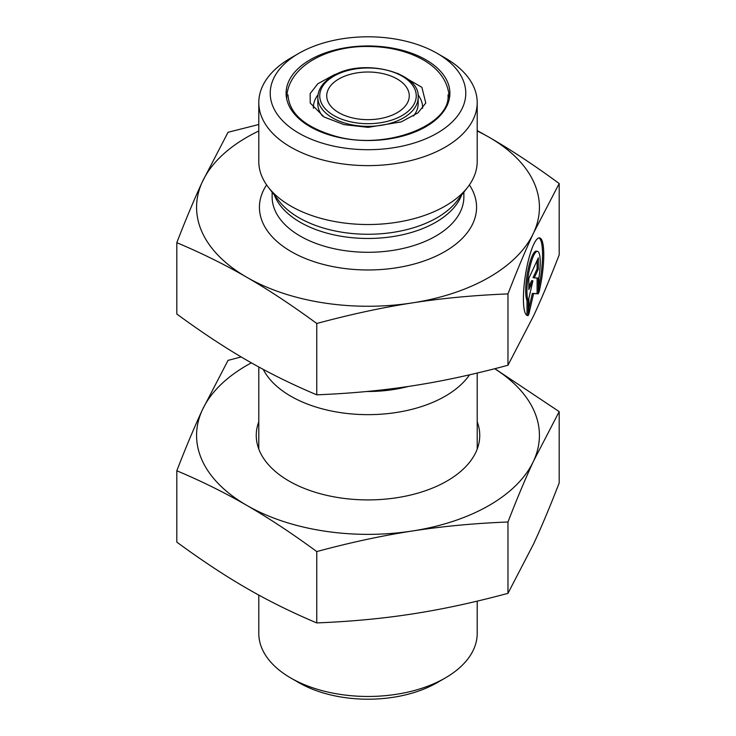 <?xml version="1.0" encoding="UTF-8"?>
<svg xmlns="http://www.w3.org/2000/svg" width="736" height="736" viewBox="0 0 736 736"><rect width="100%" height="100%" fill="white"/><g stroke="black" fill="none" stroke-linecap="round" stroke-linejoin="round"><path stroke-width="1.1" d="M528.236 315.569L527.013 315.385L527.013 300.546A25.696 5.428 -81.2 0 1 527.638 271.915A25.696 5.428 -81.2 0 1 536.286 251.16L537.51 251.344A25.696 5.428 98.8 0 0 528.871 272.108A25.696 5.428 98.8 0 0 528.236 300.739L528.236 315.569A39.321 8.308 -81.2 0 1 527.574 315.597A39.321 8.308 -81.2 0 1 525.375 275.466A39.321 8.308 -81.2 0 1 539.589 237.884A39.321 8.308 -81.2 0 1 538.927 292.542L538.927 277.711A25.696 5.428 98.8 0 0 537.51 251.344M538.927 286.911A39.321 8.308 98.8 0 0 538.964 237.894M528.236 300.739L527.013 300.546M528.834 289.57L528.834 278.337L538.329 257.867L538.329 269.1L534.262 277.868L538.329 278.088L538.329 293.83L533.582 293.572L528.834 314.29L528.834 298.558L532.901 280.802L528.834 289.57M528.834 286.736L531.677 280.609L532.901 280.802M528.834 308.752L532.358 293.379L537.105 293.636L537.105 278.024M533.582 293.572L532.358 293.379M538.329 293.83L537.105 293.636M534.262 277.868L533.039 277.684L537.105 268.916L537.105 260.507M538.329 269.1L537.105 268.916M477.204 130.566L489.21 137.31A171.424 98.974 0 0 0 477.204 131.008M559.194 183.522L533.582 232.916A171.424 98.974 0 0 0 489.21 137.31C510.95 149.831 534.272 165.232 559.194 183.522L559.194 254.858C550.077 278.42 541.54 298.752 533.582 315.854L507.969 365.249L507.969 293.903C473.92 295.274 442.051 298.273 412.372 302.892A171.424 98.974 0 0 0 533.582 232.916C525.624 250.019 517.086 270.351 507.969 293.903M412.372 302.892C382.683 307.455 350.814 314.318 316.765 323.49C291.842 305.201 268.52 289.791 246.79 277.279A171.424 98.974 0 0 0 412.372 302.892M246.79 277.279C225.05 264.702 201.728 253.166 176.806 242.678C185.923 219.126 194.46 198.794 202.418 181.682A171.424 98.974 0 0 0 246.79 277.279M258.796 131.008A171.424 98.974 0 0 0 202.418 181.682L228.031 132.287L258.796 124.504M176.806 242.678L176.806 314.014C201.728 332.304 225.05 347.705 246.79 360.226C268.52 372.802 291.842 384.339 316.765 394.827L316.765 323.49M316.765 394.827C350.814 393.456 382.683 390.466 412.372 385.839C442.051 381.276 473.92 374.412 507.969 365.249M290.784 678.003L298.862 682.668A97.778 56.451 0 0 0 437.138 682.668L445.216 678.003A109.204 63.048 180 0 1 290.784 678.003A109.204 63.048 180 0 1 258.796 633.42L258.796 595.065M477.204 601.128L477.204 633.42A109.204 63.048 180 0 1 445.216 678.003M469.531 374.826A109.204 63.048 180 0 1 445.216 396.189A109.204 63.048 180 0 1 263.221 369.371M338.818 78.991A41.271 23.828 0 0 0 326.729 95.846A41.271 23.828 0 0 0 368 119.664A41.271 23.828 0 0 0 409.271 95.846A41.271 23.828 0 0 0 383.796 73.83A41.271 23.828 0 0 0 338.818 78.991M298.862 133.17A97.778 56.451 180 0 1 298.862 53.332A97.778 56.451 180 0 1 437.138 53.332A97.778 56.451 180 0 1 437.138 133.17A97.778 56.451 180 0 1 298.862 133.17M298.862 53.332L290.784 57.997A109.204 63.048 0 0 0 258.796 102.58A109.204 63.048 0 0 0 290.784 147.163A109.204 63.048 0 0 0 445.216 147.163A109.204 63.048 0 0 0 477.204 102.58A109.204 63.048 0 0 0 445.216 57.997L437.138 53.332M258.796 102.58L258.796 161.488A109.204 63.048 0 0 0 268.309 187.22A109.204 63.048 0 0 0 445.216 206.062A109.204 63.048 0 0 0 467.691 187.22A109.204 63.048 0 0 0 477.204 161.488L477.204 102.58M251.381 362.848A171.424 98.974 0 0 0 202.418 409.777L228.031 360.382L241.178 356.942M494.822 368.69L559.194 411.617L533.582 461.003A171.424 98.974 0 0 0 494.693 368.727M533.582 461.003C525.403 478.639 516.865 498.971 507.969 521.999C474.748 523.296 442.879 526.286 412.372 530.987A171.424 98.974 0 0 0 533.582 461.003M412.372 530.987C381.855 535.725 349.986 542.588 316.765 551.577C292.45 533.692 269.118 518.291 246.79 505.374A171.424 98.974 0 0 0 412.372 530.987M246.79 505.374C224.452 492.494 201.121 480.967 176.806 470.773C185.702 447.746 194.24 427.414 202.418 409.777A171.424 98.974 0 0 0 246.79 505.374M176.806 470.773L176.806 542.11C201.839 560.473 225.17 575.874 246.79 588.322C268.401 600.843 291.732 612.37 316.765 622.923C350.971 621.543 382.84 618.544 412.372 613.934C441.894 609.408 473.763 602.545 507.969 593.345L507.969 521.999M507.969 593.345L533.582 543.95C541.494 526.939 550.031 506.607 559.194 482.954L559.194 411.617M316.765 622.923L316.765 551.577M477.204 421.719A111.743 64.51 180 0 1 447.019 481.013A111.743 64.51 180 0 1 288.981 481.013A111.743 64.51 180 0 1 258.796 421.719M366.905 391.488A97.575 56.332 0 0 0 408.314 386.455M333.877 76.139A48.254 27.858 180 0 1 414.607 88.633A48.254 27.858 180 0 1 355.516 122.746A48.254 27.858 180 0 1 333.877 76.139M317.842 97.4A50.158 28.962 0 0 0 368 126.353A50.158 28.962 0 0 0 418.158 97.4C420.808 72.202 362.011 57.417 332.93 76.047C323.04 81.963 318.007 89.084 317.842 97.4L317.842 103.822A50.158 28.962 180 0 0 322.561 116.086M418.158 97.4L418.158 103.822A50.158 28.962 180 0 1 413.448 116.076M310.086 59.809A81.898 47.288 0 0 0 346.803 138.92A81.898 47.288 0 0 0 447.111 81.015A81.898 47.288 0 0 0 310.086 59.809M318.044 94.732A54.602 31.528 0 0 0 313.416 108.33M422.584 108.33A54.602 31.528 0 0 0 417.956 94.732M274.39 195.077A95.873 55.347 0 0 0 341.154 236.256A95.873 55.347 0 0 0 435.795 222.254A95.873 55.347 0 0 0 461.61 195.077M467.691 187.22L457.074 200.928A97.575 56.332 180 0 1 436.991 217.764A97.575 56.332 180 0 1 278.926 200.928L268.309 187.22M463.873 192.151L463.873 196.926A95.873 55.347 180 0 1 435.795 236.072A95.873 55.347 180 0 1 331.31 248.069A95.873 55.347 180 0 1 272.127 196.926L272.127 192.151M266.607 184.892A108.569 62.68 0 0 0 308.918 259.882A108.569 62.68 0 0 0 444.765 251.62A108.569 62.68 0 0 0 469.393 184.892M477.204 449.07L477.204 373.032M258.796 449.07L258.796 366.97M447.994 94.806C451.186 124.789 386.694 150.696 336.012 136.372C305.054 127.402 289.046 113.546 288.006 94.806M338.183 73.416L334.346 74.704L317.832 83.748L310.169 93.564L310.215 103.012L324.134 117.024L343.96 124.623L368.11 127.356L401.221 121.9L417.938 112.893L425.776 103.04L421.903 87.326L397.817 73.407M286.672 98.228C287.693 64.63 330.317 45.807 367.531 46.497C387.716 46.534 405.554 50.591 421.047 58.668C438.987 68.282 448.417 81.466 449.328 98.228"/></g></svg>
